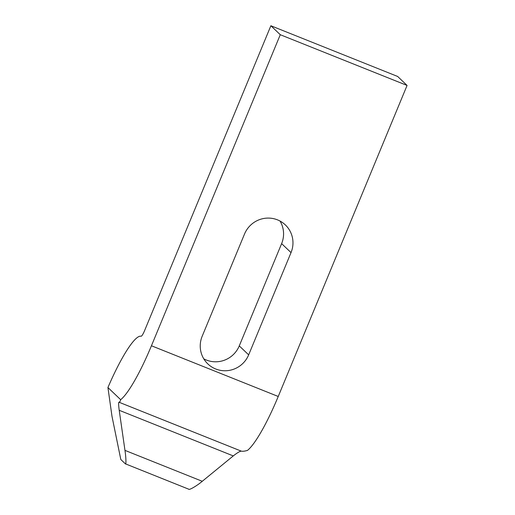 <?xml version="1.0" encoding="UTF-8"?>
<svg xmlns="http://www.w3.org/2000/svg" width="515" height="515" viewBox="0 0 515 515"><rect width="100%" height="100%" fill="white"/><g stroke="black" fill="none" stroke-linecap="round" stroke-linejoin="round"><path stroke-width="0.77" d="M144.561 330.694A6.933 1.21 111.8 0 1 141.071 336.244A69.345 12.09 -68.2 0 0 107.931 387.538L111.98 416.249L120.806 459.489L125.338 463.803C126.278 465.399 126.059 457.442 124.965 450.374L202.26 481.293L233.276 455.917C237.183 452.833 239.848 451.237 241.258 451.127C242.655 451.455 244.722 451.217 247.464 450.413A69.345 12.09 -68.2 0 0 278.235 396.479L407.069 85.439L397.67 76.471L270.877 25.75L144.561 330.694M203.779 358.833A25.428 24.977 133.7 0 0 220.587 361.298L220.903 361.234A25.428 24.977 133.7 0 0 239.269 345.887L281.628 243.627A25.428 24.977 133.7 0 0 280.031 221.051M248.668 354.854A25.428 24.977 -46.3 0 1 207.873 363.951A25.428 24.977 -46.3 0 1 202.176 336.256L244.535 233.997A25.428 24.977 -46.3 0 1 285.336 224.901A25.428 24.977 -46.3 0 1 291.026 252.595L248.668 354.854L239.269 345.887M188.735 489.166C188.941 490.467 196.962 485.8 202.26 481.293M188.87 489.25L125.338 463.803M407.069 85.439L280.276 34.717L151.436 345.765A69.345 12.09 -68.2 0 1 120.671 399.692C120.214 401.417 119.628 402.241 118.901 402.183C118.463 402.679 118.566 405.382 119.216 410.294L124.965 450.374M280.276 34.717L270.877 25.75M120.671 399.692L107.931 387.538M119.216 410.294L233.276 455.917M118.901 402.183L241.258 451.127M151.436 345.765L278.235 396.479M291.026 252.595L281.628 243.627"/></g></svg>
